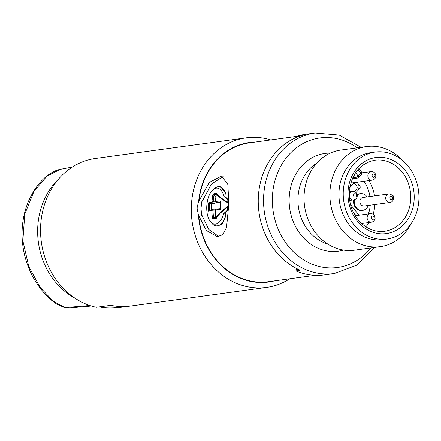 <?xml version="1.0" encoding="UTF-8"?>
<svg xmlns="http://www.w3.org/2000/svg" width="441" height="441" viewBox="0 0 441 441"><rect width="100%" height="100%" fill="white"/><g stroke="black" fill="none" stroke-linecap="round" stroke-linejoin="round"><path stroke-width="0.66" d="M89.782 305.481L65.114 307.586A4.223 4.057 105.4 0 1 64.121 307.449L56.509 303.86C46.476 297.57 34.867 283.376 29.194 268.971C24.751 258.492 22.37 247.346 22.05 235.538C21.89 222.462 24.31 210.434 29.304 199.453C33.61 190.28 38.78 183.048 44.811 177.751C50.268 173.026 55.445 170.22 60.345 169.333L47.027 176.069L33.974 191.339L24.795 214.072L22.844 240.758L28.808 266.667L40.236 287.515L53.4 301.275L65.114 307.586L68.868 307.972M289.787 278.784A75.477 64.899 -97.8 0 1 266.629 287.405A75.477 64.899 -97.8 0 1 255.08 287.78A75.477 64.899 -97.8 0 1 191.438 214.745A75.477 64.899 -97.8 0 1 246.155 137.851A75.477 64.899 -97.8 0 1 257.704 137.471A75.477 64.899 -97.8 0 1 270.78 139.935M266.629 287.405L130.404 306.054A75.477 64.899 -97.8 0 1 118.855 306.429A75.477 64.899 -97.8 0 1 110.856 305.293L96.336 307.283A75.477 64.899 -97.8 0 1 40.539 230.737A75.477 64.899 -97.8 0 1 95.41 158.484L246.155 137.851M118.061 307.399L118.199 307.675L128.072 306.324M99.203 306.892A75.135 64.606 82.2 0 0 117.714 307.449L124.279 306.55M274.324 280.9A70.411 60.544 -97.8 0 1 257.731 282.389A70.411 60.544 -97.8 0 1 198.417 215.109L197.072 208.009L198.665 200.942A70.411 60.544 -97.8 0 1 255.317 142.046M223.218 176.461L211.399 184.095L202.248 201.195L201.884 201.168L201.002 208.29L201.636 215.335L202 215.362L208.775 229.535L219.001 236.652M298.452 136.142L249.452 142.851A70.075 60.252 82.2 0 0 198.957 200.964L198.665 200.942M198.957 200.964L209.199 182.497L221.509 176.075L227.859 184.421L228.84 203.874L226.553 227.413L222.937 234.651L217.242 236.712L206.322 230.445L198.417 215.109M228.956 203.516L227.694 202.342L227.892 199.442L226.156 197.496L225.825 193.588L220.654 186.808L219.006 186.692A19.63 9.862 94 0 1 225.825 193.588M225.423 216.768A19.63 9.862 94 0 1 216.255 225.853L217.898 225.968L222.529 223.752L225.423 216.768L225.897 212.534L227.705 210.026L227.611 207.105L228.923 205.567M374.811 247.418L357.05 265.052L334.333 273.536A70.918 60.979 -97.8 0 1 263.553 198.974A70.918 60.979 -97.8 0 1 315.1 133.011L305.277 134.356A70.918 60.979 82.2 0 0 298.474 135.751L302.443 135.288A70.918 60.979 -97.8 0 0 258.25 199.696A70.918 60.979 -97.8 0 0 300.089 270.157L296.115 271.006L296.093 270.118A70.075 60.252 -97.8 0 1 295.531 269.87L298.105 269.258M297.962 136.793L297.857 136.804A70.075 60.252 -97.8 0 1 298.16 136.716M198.709 215.131A70.075 60.252 82.2 0 0 257.737 282.053A70.075 60.252 82.2 0 0 268.459 281.7L315.106 275.316M296.115 271.006A70.918 60.979 82.2 0 0 324.515 274.881L334.333 273.536M298.425 136.616L298.474 135.751M296.093 270.118L296.087 269.738M411.348 223.289A50.528 43.444 -97.8 0 1 380.318 246.662L354.47 250.201A50.528 43.444 -97.8 0 1 304.036 197.072A50.528 43.444 -97.8 0 1 340.761 150.078L366.614 146.539A50.528 43.444 -97.8 0 1 402.782 160.711M380.318 246.662A50.528 43.444 -97.8 0 1 329.885 193.533A50.528 43.444 -97.8 0 1 366.614 146.539M387.044 239.055L382.771 239.639A43.902 37.75 82.2 0 1 338.953 193.478A43.902 37.75 -97.8 0 1 370.864 152.647L375.131 152.062A43.902 37.75 -97.8 0 1 418.95 198.224A43.902 37.75 -97.8 0 1 387.044 239.055A43.902 37.75 -97.8 0 1 343.225 192.893A43.902 37.75 -97.8 0 1 375.131 152.062M355.567 172.696L358.098 175.86L360.793 172.993A2.111 0.888 43.3 0 1 361.262 174.586A2.111 2.111 0 0 0 361.372 171.819A2.111 0.617 141.3 0 1 360.793 172.993L358.026 169.531M358.296 177.58A2.111 0.888 -136.7 0 0 358.566 177.453A2.111 0.888 -136.7 0 0 358.098 175.86A2.111 0.617 141.3 0 1 355.722 177.398A2.111 1.814 81.4 0 0 357.348 178.092L352.227 178.864M367.099 196.901A8.445 7.26 82.2 0 0 361.642 193.605A8.445 7.26 82.2 0 0 360.352 193.649L359.713 193.737A8.445 7.26 82.2 0 0 357.193 194.657M353.759 199.867A8.445 7.26 82.2 0 0 360.71 210.506A8.445 7.26 82.2 0 0 362 210.462L362.64 210.379A8.445 7.26 82.2 0 0 368.268 205.429M355.964 192.508L359.619 188.621L356.631 189.029A2.111 1.814 82.2 0 0 356.681 186.058L354.162 182.905A2.111 1.814 82.2 0 0 354.095 182.828M356.912 182.249A2.111 1.814 -97.8 0 1 357.149 182.497L359.674 185.65A2.111 1.814 -97.8 0 1 359.619 188.621M354.305 182.602L349.768 187.419M359.018 215.197L350.523 204.585M356.438 195.462A1.687 1.45 -97.8 0 1 353.528 195.258A1.687 1.45 82.2 0 1 356.438 195.462M374.277 217.76A1.687 1.45 -97.8 0 1 371.366 217.551A1.687 1.45 82.2 0 1 374.277 217.76M360.352 193.649A8.445 7.26 82.2 0 0 357.254 194.972M354.421 199.696A8.445 7.26 82.2 0 0 361.35 210.418A8.445 7.26 82.2 0 0 362.64 210.379M389.998 202.458A4.305 3.704 82.2 0 1 389.342 202.48A4.305 3.704 -97.8 0 1 385.71 198.312A4.305 3.704 -97.8 0 1 388.83 193.924L363.004 197.458A4.305 3.704 82.2 0 0 359.884 201.846A4.305 3.704 82.2 0 0 363.516 206.013A4.305 3.704 82.2 0 0 364.172 205.991L389.998 202.458C394.458 201.824 394.116 195.683 392.733 195.462L389.712 193.897L388.83 193.924A4.305 3.704 -97.8 0 1 389.491 193.902M391.36 199.602A1.687 1.45 82.2 0 0 391.421 196.239A1.687 1.45 -97.8 0 0 391.36 199.602M375.01 175.727A1.687 1.45 -97.8 0 1 372.099 175.518A1.687 1.45 82.2 0 1 375.01 175.727M356.025 215.61L353.285 212.176M354.288 191.521L356.631 189.029M227.892 199.442A68.372 24.04 -163.4 0 1 224.072 196.548A18.064 9.074 -86 0 0 212.964 189.74A18.064 9.074 -86 0 0 206.818 205.512A18.064 9.074 -86 0 0 210.693 221.988A18.064 9.074 -86 0 0 223.774 213.543A68.372 34.745 -16 0 1 227.705 210.026M226.156 197.496L224.072 196.548M227.611 207.105A69.028 32.943 165.6 0 0 216.255 217.622A70.042 59.601 82.5 0 0 216.344 218.289A65.555 11.885 -25.9 0 1 212.551 218.791L215.566 216.531L215.125 210.996L214.502 209.817M211.443 210.23L211.559 203.648L214.558 203.24L215.285 201.895L213.174 201.713L212.512 203.058A69.165 6.858 -178.1 0 0 209.751 203.593L209.392 203.516A64.761 64.491 173.3 0 0 209.277 210.296L208.527 211.151A70.009 5.716 0.1 0 1 211.641 210.566L211.851 210.963A70.009 60.803 81.8 0 0 212.551 218.791M208.527 211.151A65.555 65.279 173.3 0 1 208.67 202.739L209.392 203.516M227.694 202.342A69.028 21.874 15.2 0 1 216.669 194.051A70.042 59.601 82.5 0 1 216.779 193.401A65.555 22.044 -150.8 0 0 212.986 193.957A70.009 60.803 81.8 0 0 212.011 201.669L211.79 202.121A70.009 6.94 -178.1 0 0 208.67 202.739M223.774 213.543L225.897 212.534M212.964 189.74L214.469 188.445A19.63 9.862 94 0 1 219.006 186.692M216.255 225.853A19.63 9.862 94 0 1 212.005 223.482L210.693 221.988M220.858 200.92A66.453 31.78 88.2 0 0 220.709 209.354L220.858 200.92A70.852 7.028 1.9 0 0 215.787 201.41L215.577 201.013A70.852 60.29 82.5 0 1 216.349 194.404L216.669 194.051L216.349 194.404A69.887 22.144 15.2 0 0 228.846 203.45M220.709 209.354A70.852 5.783 -179.9 0 0 215.638 209.883L215.417 210.34A70.852 60.29 82.5 0 0 215.952 217.044L216.255 217.622L215.952 217.044A69.887 33.351 165.6 0 1 228.802 205.649M220.588 202.413L219.039 202.595M215.285 201.895L215.919 196.438L213.99 194.961A69.165 60.07 81.8 0 0 213.174 201.713L212.011 201.669M209.751 203.593L211.559 203.648M215.125 210.996L213.014 210.897L212.397 209.723L214.508 209.817M212.986 193.957L213.99 194.961M216.09 202.187L216.459 202.353A70.009 6.94 1.9 0 1 220.61 201.939M64.121 307.449L68.724 307.989L91.408 306.004M74.942 298.155A70.918 60.979 -97.8 0 1 37.65 229.893A70.918 60.979 -97.8 0 1 58.631 179.007M370.903 247.952A65.362 56.2 -97.8 0 1 308.187 262.428A65.362 56.2 -97.8 0 1 272.356 198.759A65.362 56.2 -97.8 0 1 357.199 147.829M330.281 153.11A49.331 42.413 -97.8 0 0 289.136 199.326A49.331 42.413 82.2 0 0 343.561 250.097M327.806 244.071A43.775 37.639 82.2 0 1 297.94 199.117A43.775 37.639 -97.8 0 1 316.726 163.148M347.971 193.23A38.4 33.02 -97.8 0 1 381.757 157.321A38.4 33.02 -97.8 0 1 414.204 197.888A38.4 33.02 -97.8 0 1 380.418 233.796A38.4 33.02 -97.8 0 1 347.971 193.23M374.679 160.237A35.87 30.842 -97.8 0 1 410.747 197.91A35.87 30.842 -97.8 0 1 384.409 231.305C374.304 232.335 365.506 228.46 358.009 219.684C352.116 212.182 349.184 203.439 349.222 193.45C350.793 174.757 359.277 163.688 374.679 160.237M374.9 204.525A35.501 30.523 -97.8 0 1 373.064 214.243M369.161 222.501A35.501 30.523 -97.8 0 1 365.843 226.806M361.587 172.15A35.501 30.523 -97.8 0 1 362.359 172.811M368.913 180.606A35.501 30.523 -97.8 0 1 374.514 195.887M353.996 175.237L355.722 177.398L352.668 177.861M362.397 224.221A32.121 27.623 82.2 0 0 363.158 223.322M368.384 213.918A32.121 27.623 82.2 0 0 370.242 205.159M369.938 196.51A32.121 27.623 82.2 0 0 363.919 181.29M352.425 191.361A4.305 3.704 82.2 0 0 349.294 195.369A4.305 3.704 -97.8 0 0 353.594 199.894C355.826 199.42 357.067 198.026 357.304 195.71L356.951 193.93C355.909 192 354.399 191.146 352.425 191.361L349.283 191.791M370.264 213.659A4.305 3.704 82.2 0 0 367.132 217.667A4.305 3.704 -97.8 0 0 371.427 222.192C373.665 221.718 374.9 220.324 375.137 218.003L374.789 216.228C373.748 214.298 372.237 213.444 370.264 213.659L355.214 215.721M370.997 171.626A4.305 3.704 82.2 0 0 367.866 175.634A4.305 3.704 -97.8 0 0 372.165 180.16C374.398 179.685 375.633 178.291 375.87 175.97L375.523 174.195C374.481 172.266 372.97 171.411 370.997 171.626L361.818 172.883M357.149 182.497L354.162 182.905M359.674 185.65L356.681 186.058M215.417 210.34L215.842 217.336M212.507 209.729L214.442 209.822M211.851 210.963L213.014 210.897A69.165 60.07 81.8 0 0 213.593 217.738M216.013 217.556A64.761 11.742 154.1 0 1 213.29 217.909M212.397 209.723A0.843 0.755 80.9 0 0 211.641 210.566M214.558 203.24L212.512 203.058A0.843 0.755 -99.4 0 1 211.79 202.121M213.692 194.768A64.761 21.78 29.2 0 1 216.217 194.376M215.787 201.41A0.843 0.695 83.5 0 0 216.459 202.353L219.183 202.606M220.494 208.604A70.009 5.716 -179.9 0 0 216.338 209.045A0.843 0.695 -96.7 0 0 216.239 209.051L215.274 210.368M215.638 209.883A0.843 0.695 -96.7 0 1 216.233 209.051L220.715 208.576M60.345 169.333L72.318 167.062M361.107 147.294L339.261 135.078L315.1 133.011M361.372 171.819L358.836 168.649M357.348 178.092A2.111 2.111 0 0 0 358.566 177.453L361.262 174.586M349.685 200.429L353.594 199.894M361.626 223.532L371.427 222.192M350.744 183.092L372.165 180.16M209.431 210.252L212.452 209.718M216.377 202.353L215.434 201.063L216.244 194.205M216.382 202.353L219.111 202.606"/></g></svg>
